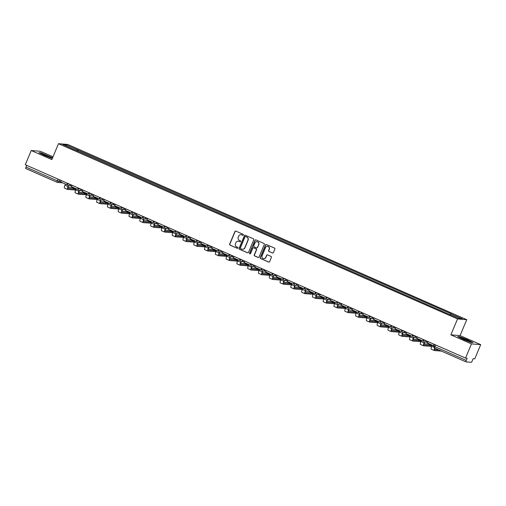 <?xml version="1.0" encoding="UTF-8"?>
<svg xmlns="http://www.w3.org/2000/svg" width="506" height="506" viewBox="0 0 506 506"><rect width="100%" height="100%" fill="white"/><g stroke="black" fill="none" stroke-linecap="round" stroke-linejoin="round"><path stroke-width="0.76" d="M243.38 234.986A0.531 0.519 -85.3 0 0 243.108 234.291L235.897 231.122A0.759 0.74 -85.3 0 0 234.923 231.527L229.654 244.126A0.759 0.74 -85.3 0 0 230.04 245.125L237.251 248.294A0.531 0.519 -85.3 0 0 237.928 248.01A0.531 0.519 -85.3 0 0 237.662 247.314L236.726 246.903A2.435 2.366 -85.3 0 1 235.492 243.709L235.929 242.659A2.435 2.366 -85.3 0 1 239.041 241.368L239.97 241.779A0.531 0.519 -85.3 0 0 240.654 241.501A0.531 0.519 -85.3 0 0 240.382 240.799L239.452 240.388A2.435 2.366 -85.3 0 1 238.218 237.194L238.655 236.144A2.435 2.366 -85.3 0 1 241.767 234.86L242.697 235.271A0.531 0.519 -85.3 0 0 243.38 234.986M272.418 253.006A0.759 0.74 -85.3 0 0 273.392 252.602L274.872 249.066A0.759 0.74 -85.3 0 0 274.486 248.073L266.479 244.55A0.759 0.74 -85.3 0 0 265.505 244.955L260.229 257.554A0.759 0.74 -85.3 0 0 260.615 258.553L268.629 262.07A0.759 0.74 -85.3 0 0 269.597 261.672L271.387 257.402A0.759 0.74 -85.3 0 0 271.001 256.403L267.573 254.897A0.759 0.74 -85.3 0 0 266.599 255.296L265.713 257.415A2.037 1.98 -85.3 0 1 263.734 258.648A2.037 1.98 -85.3 0 1 262.083 255.821L265.555 247.523A2.037 1.98 -85.3 0 1 267.535 246.295A2.037 1.98 -85.3 0 1 269.186 249.123L268.604 250.502A0.759 0.74 -85.3 0 0 268.99 251.501L272.607 253.019A0.759 0.74 -85.3 0 0 272.747 253.063M457.532 318.932L450.878 334.839L471.484 343.89L465.545 358.084L25.3 164.735L31.239 150.541L51.846 159.592L58.5 143.685L457.532 318.932L466.747 319.691L67.715 144.444L58.5 143.685M253.759 239.8A0.759 0.74 -85.3 0 0 253.373 238.8L245.366 235.284A0.759 0.74 -85.3 0 0 244.392 235.682L239.123 248.288A0.759 0.74 -85.3 0 0 239.509 249.281L247.516 252.804A0.759 0.74 -85.3 0 0 248.49 252.399L253.759 239.8M255.922 239.914L263.93 243.437A0.759 0.74 -85.3 0 1 264.315 244.43L259.047 257.035A0.759 0.74 -85.3 0 1 258.073 257.44L254.644 255.935A0.759 0.74 -85.3 0 1 254.259 254.935L256.397 249.825A0.759 0.74 -85.3 0 0 256.011 248.825L253.734 247.826A0.759 0.74 -85.3 0 0 252.766 248.225L250.54 253.55A0.531 0.519 -85.3 0 1 250.021 253.873A0.531 0.519 -85.3 0 1 249.591 253.133L254.948 240.318A0.759 0.74 -85.3 0 1 255.922 239.914M471.484 343.89L480.7 344.643L474.761 358.843L473.129 358.703L472.206 360.917A1.55 0.348 113.7 0 1 471.238 362.315L466.026 361.885A1.55 0.348 113.7 0 1 465.994 361.879L434.667 348.122A1.55 0.348 -66.3 0 1 434.926 346.667L466.254 360.43A1.55 0.348 113.7 0 0 465.994 361.879M53.01 156.816L40.455 151.3L31.239 150.541M480.7 344.643L460.093 335.592L466.747 319.691M465.545 358.084L467.177 358.216L466.254 360.43M57.058 182.274L25.781 168.536A1.55 0.348 -66.3 0 1 25.749 168.53A1.55 0.348 -66.3 0 1 26.008 167.081L57.336 180.838L60.783 181.616M26.723 165.361L26.008 167.081M74.54 149.795L62.94 144.545L66.039 144.798L77.658 149.902L76.988 150.87M450.1 314.574L451.118 313.764L77.658 149.902M450.682 313.726L462.301 318.831L459.208 318.578L447.152 313.435L74.559 149.649M52.592 157.802L40.916 152.78L38.867 152.616L44.509 155.462L52.308 158.486M450.878 334.839L460.093 335.592M473.072 342.575L467.424 339.728L459.726 336.711L457.671 336.547L463.319 339.393L471.016 342.404L473.072 342.575M77.589 151.136L78.088 149.94M66.039 144.798L66.292 146.019M242.95 235.309A0.531 0.519 -85.3 0 1 242.88 235.284L241.95 234.873A2.435 2.366 -85.3 0 0 241.115 234.683M238.396 241.191A2.435 2.366 -85.3 0 1 239.224 241.387L240.16 241.798A0.531 0.519 -85.3 0 0 240.23 241.824M235.758 231.078A0.759 0.74 -85.3 0 0 235.107 231.539L229.838 244.145A0.759 0.74 -85.3 0 0 230.224 245.138L237.434 248.307A0.531 0.519 -85.3 0 0 237.504 248.332M245.227 235.233A0.759 0.74 -85.3 0 0 244.575 235.701L239.306 248.301A0.759 0.74 -85.3 0 0 239.692 249.3L247.7 252.817A0.759 0.74 -85.3 0 0 247.839 252.861M245.701 236.587A0.531 0.519 -85.3 0 0 245.018 236.871L240.394 247.934A0.531 0.519 -85.3 0 0 240.666 248.629L241.647 249.066A2.435 2.366 -85.3 0 0 244.759 247.776L247.921 240.217A2.435 2.366 -85.3 0 0 246.688 237.023L245.884 236.606A0.531 0.519 -85.3 0 0 245.631 236.561M242.475 249.256A2.435 2.366 -85.3 0 0 244.942 247.795L244.759 247.776M245.884 236.606L246.871 237.036A2.435 2.366 -85.3 0 1 248.104 240.23L244.942 247.795M253.595 247.782A0.759 0.74 -85.3 0 1 253.923 247.839L256.194 248.838A0.759 0.74 -85.3 0 1 256.58 249.837L254.442 254.948A0.759 0.74 -85.3 0 0 254.828 255.947L258.256 257.453A0.759 0.74 -85.3 0 0 258.395 257.497M255.783 239.869A0.759 0.74 -85.3 0 0 255.132 240.331L249.774 253.145A0.531 0.519 -85.3 0 0 250.116 253.873M258.617 244.518A2.037 1.98 -85.3 0 0 256.966 241.691A2.037 1.98 -85.3 0 0 254.986 242.924L253.759 245.846A0.759 0.74 -85.3 0 0 254.145 246.846L256.422 247.845A0.759 0.74 -85.3 0 0 257.39 247.44L258.8 244.537A2.037 1.98 -85.3 0 0 257.061 241.704M256.744 247.902A0.759 0.74 -85.3 0 0 257.579 247.459L257.39 247.44M258.8 244.537L257.579 247.459M267.63 246.302A2.037 1.98 -85.3 0 1 269.369 249.135L268.794 250.521A0.759 0.74 -85.3 0 0 269.179 251.514L272.607 253.019M263.822 258.655A2.037 1.98 -85.3 0 0 265.897 257.434L265.713 257.415M267.434 254.853A0.759 0.74 -85.3 0 0 266.782 255.315L265.897 257.434M266.339 244.506A0.759 0.74 -85.3 0 0 265.688 244.967L260.419 257.573A0.759 0.74 -85.3 0 0 260.805 258.572L268.812 262.089A0.759 0.74 -85.3 0 0 268.952 262.133M68.671 185.677L68.304 186.55A2.094 0.474 113.7 0 0 67.956 188.504A2.094 0.474 113.7 0 0 67.994 188.517L75.539 189.117L72.377 187.764L68 187.403M75.122 190.003L67.608 189.44A3.099 0.702 -66.3 0 1 67.551 189.427A3.099 0.702 -66.3 0 1 68.063 186.524L68.455 185.594M67.602 183.317L66.798 184.646L60.644 181.939L61.239 180.522M66.798 184.646L67.393 183.223M64.496 188.074A3.099 0.702 -66.3 0 1 64.439 188.061A3.099 0.702 -66.3 0 1 64.951 185.158L65.419 184.039M42.011 154.014A5.041 0.379 22.7 0 0 46.735 156.278A5.041 0.379 22.7 0 0 51.093 157.745A5.041 0.379 22.7 0 0 50.998 157.53A5.041 0.379 22.7 0 0 45.666 155.013A5.041 0.379 22.7 0 0 41.878 153.887A5.041 0.379 22.7 0 0 42.011 154.014M39.392 152.875L41.037 153.014L52.529 157.967M460.821 337.945A5.041 0.379 22.7 0 0 465.545 340.209A5.041 0.379 22.7 0 0 469.903 341.676A5.041 0.379 22.7 0 0 469.802 341.461A5.041 0.379 22.7 0 0 464.47 338.944A5.041 0.379 22.7 0 0 460.681 337.818A5.041 0.379 22.7 0 0 460.821 337.945M458.196 336.806L459.84 336.945L467.304 339.868L472.598 342.537M79.455 190.414L79.094 191.287A2.094 0.474 113.7 0 0 78.746 193.241A2.094 0.474 113.7 0 0 78.784 193.254L86.33 193.855L83.167 192.501L78.784 192.141M85.912 194.74L78.398 194.177A3.099 0.702 -66.3 0 1 78.341 194.165A3.099 0.702 -66.3 0 1 78.854 191.268L79.24 190.332M78.392 188.055L77.589 189.383L71.435 186.676L72.029 185.259M77.589 189.383L78.183 187.96M75.286 192.811A3.099 0.702 -66.3 0 1 75.23 192.799A3.099 0.702 -66.3 0 1 75.742 189.902L76.21 188.776M90.245 195.152L89.878 196.024A2.094 0.474 113.7 0 0 89.537 197.979A2.094 0.474 113.7 0 0 89.575 197.991L97.12 198.599L93.952 197.239L89.575 196.878M96.703 199.478L89.182 198.915A3.099 0.702 -66.3 0 1 89.132 198.902A3.099 0.702 -66.3 0 1 89.638 196.005L90.03 195.076M89.182 192.792L88.379 194.121L82.225 191.413L82.813 189.997M88.379 194.121L88.974 192.697M86.071 197.549A3.099 0.702 -66.3 0 1 86.02 197.536A3.099 0.702 -66.3 0 1 86.526 194.639L87 193.513M101.036 199.889L100.669 200.762A2.094 0.474 113.7 0 0 100.321 202.716A2.094 0.474 113.7 0 0 100.359 202.729L107.904 203.336L104.742 201.976L100.365 201.616M107.487 204.215L99.973 203.652A3.099 0.702 -66.3 0 1 99.916 203.64A3.099 0.702 -66.3 0 1 100.428 200.743L100.82 199.813M99.967 197.53L99.163 198.858L93.009 196.151L93.604 194.734M99.163 198.858L99.758 197.435M96.861 202.286A3.099 0.702 -66.3 0 1 96.804 202.273A3.099 0.702 -66.3 0 1 97.316 199.377L97.784 198.251M111.82 204.626L111.459 205.499A2.094 0.474 113.7 0 0 111.111 207.454A2.094 0.474 113.7 0 0 111.149 207.466L118.695 208.074L115.532 206.714L111.149 206.353M118.277 208.953L110.763 208.396A3.099 0.702 -66.3 0 1 110.706 208.377A3.099 0.702 -66.3 0 1 111.219 205.48L111.605 204.55M110.757 202.267L109.954 203.595L103.8 200.888L104.394 199.472M109.954 203.595L110.548 202.179M107.651 207.024A3.099 0.702 -66.3 0 1 107.595 207.011A3.099 0.702 -66.3 0 1 108.107 204.114L108.575 202.988M122.61 209.364L122.243 210.237A2.094 0.474 113.7 0 0 121.902 212.197A2.094 0.474 113.7 0 0 121.94 212.204L129.485 212.811L126.317 211.451L121.94 211.091M129.068 213.69L121.548 213.134A3.099 0.702 -66.3 0 1 121.497 213.121A3.099 0.702 -66.3 0 1 122.003 210.218L122.395 209.288M121.548 207.005L120.744 208.333L114.59 205.632L115.178 204.209M120.744 208.333L121.339 206.916M118.436 211.767A3.099 0.702 -66.3 0 1 118.385 211.748A3.099 0.702 -66.3 0 1 118.891 208.851L119.365 207.726M133.401 214.101L133.034 214.974A2.094 0.474 113.7 0 0 132.686 216.935A2.094 0.474 113.7 0 0 132.724 216.941L140.27 217.548L137.107 216.188L132.73 215.828M139.852 218.428L132.338 217.871A3.099 0.702 -66.3 0 1 132.281 217.858A3.099 0.702 -66.3 0 1 132.793 214.955L133.186 214.025M132.332 211.742L131.528 213.07L125.374 210.369L125.969 208.946M131.528 213.07L132.123 211.653M129.226 216.505A3.099 0.702 -66.3 0 1 129.169 216.492A3.099 0.702 -66.3 0 1 129.681 213.589L130.15 212.463M144.185 218.839L143.824 219.712A2.094 0.474 113.7 0 0 143.476 221.672A2.094 0.474 113.7 0 0 143.514 221.679L151.06 222.286L147.897 220.926L143.514 220.572M150.643 223.165L143.122 222.608A3.099 0.702 -66.3 0 1 143.071 222.596A3.099 0.702 -66.3 0 1 143.584 219.693L143.97 218.763M143.122 216.479L142.319 217.808L136.165 215.107L136.759 213.684M142.319 217.808L142.913 216.391M140.01 221.242A3.099 0.702 -66.3 0 1 139.96 221.23A3.099 0.702 -66.3 0 1 140.472 218.326L140.94 217.2M154.975 223.576L154.608 224.449A2.094 0.474 113.7 0 0 154.267 226.41A2.094 0.474 113.7 0 0 154.298 226.416L161.85 227.023L158.682 225.67L154.305 225.309M161.433 227.909L153.913 227.346A3.099 0.702 -66.3 0 1 153.862 227.333A3.099 0.702 -66.3 0 1 154.368 224.43L154.76 223.5M153.913 221.217L153.109 222.545L146.955 219.844L147.543 218.421M153.109 222.545L153.704 221.128M150.801 225.98A3.099 0.702 -66.3 0 1 150.75 225.967A3.099 0.702 -66.3 0 1 151.256 223.064L151.73 221.938M165.766 228.32L165.399 229.186A2.094 0.474 113.7 0 0 165.051 231.147A2.094 0.474 113.7 0 0 165.089 231.153L172.635 231.761L169.472 230.407L165.095 230.047M172.217 232.646L164.703 232.083A3.099 0.702 -66.3 0 1 164.646 232.071A3.099 0.702 -66.3 0 1 165.158 229.167L165.544 228.238M164.697 225.954L163.893 227.283L157.739 224.582L158.334 223.165M163.893 227.283L164.488 225.866M161.591 230.717A3.099 0.702 -66.3 0 1 161.534 230.704A3.099 0.702 -66.3 0 1 162.046 227.801L162.515 226.682M176.55 233.057L176.183 233.924A2.094 0.474 113.7 0 0 175.841 235.885A2.094 0.474 113.7 0 0 175.879 235.891L183.425 236.498L180.262 235.145L175.879 234.784M183.008 237.384L175.487 236.821A3.099 0.702 -66.3 0 1 175.437 236.808A3.099 0.702 -66.3 0 1 175.949 233.905L176.335 232.975M175.487 230.698L174.684 232.02L168.53 229.319L169.124 227.902M174.684 232.02L175.278 230.603M172.375 235.454A3.099 0.702 -66.3 0 1 172.325 235.442A3.099 0.702 -66.3 0 1 172.837 232.539L173.305 231.419M187.34 237.795L186.973 238.668A2.094 0.474 113.7 0 0 186.632 240.622A2.094 0.474 113.7 0 0 186.663 240.635L194.215 241.235L191.047 239.882L186.67 239.521M193.798 242.121L186.278 241.558A3.099 0.702 -66.3 0 1 186.227 241.545A3.099 0.702 -66.3 0 1 186.733 238.642L187.125 237.712M186.278 235.435L185.474 236.757L179.32 234.057L179.908 232.64M185.474 236.757L186.069 235.341M183.166 240.192A3.099 0.702 -66.3 0 1 183.115 240.179A3.099 0.702 -66.3 0 1 183.621 237.276L184.095 236.157M198.124 242.532L197.764 243.405A2.094 0.474 113.7 0 0 197.416 245.359A2.094 0.474 113.7 0 0 197.454 245.372L205 245.973L201.837 244.619L197.46 244.259M204.582 246.858L197.068 246.295A3.099 0.702 -66.3 0 1 197.011 246.283A3.099 0.702 -66.3 0 1 197.523 243.386L197.909 242.45M197.062 240.173L196.258 241.501L190.104 238.794L190.699 237.377M196.258 241.501L196.853 240.078M193.956 244.929A3.099 0.702 -66.3 0 1 193.899 244.917A3.099 0.702 -66.3 0 1 194.412 242.013L194.88 240.894M208.915 247.27L208.548 248.142A2.094 0.474 113.7 0 0 208.206 250.097A2.094 0.474 113.7 0 0 208.244 250.109L215.79 250.717L212.621 249.357L208.244 248.996M215.373 251.596L207.852 251.033A3.099 0.702 -66.3 0 1 207.802 251.02A3.099 0.702 -66.3 0 1 208.314 248.123L208.7 247.194M207.852 244.91L207.049 246.239L200.895 243.531L201.489 242.115M207.049 246.239L207.643 244.815M204.74 249.667A3.099 0.702 -66.3 0 1 204.69 249.654A3.099 0.702 -66.3 0 1 205.202 246.757L205.67 245.631M219.705 252.007L219.338 252.88A2.094 0.474 113.7 0 0 218.997 254.834A2.094 0.474 113.7 0 0 219.028 254.847L226.58 255.454L223.412 254.094L219.035 253.734M226.157 256.333L218.643 255.77A3.099 0.702 -66.3 0 1 218.592 255.758A3.099 0.702 -66.3 0 1 219.098 252.861L219.49 251.931M218.643 249.648L217.839 250.976L211.685 248.269L212.273 246.852M217.839 250.976L218.428 249.553M215.531 254.404A3.099 0.702 -66.3 0 1 215.48 254.391A3.099 0.702 -66.3 0 1 215.986 251.495L216.46 250.369M230.489 256.744L230.129 257.617A2.094 0.474 113.7 0 0 229.781 259.572A2.094 0.474 113.7 0 0 229.819 259.584L237.365 260.192L234.202 258.832L229.825 258.471M236.947 261.071L229.433 260.508A3.099 0.702 -66.3 0 1 229.376 260.495A3.099 0.702 -66.3 0 1 229.888 257.598L230.274 256.668M229.427 254.385L228.623 255.713L222.469 253.006L223.064 251.59M228.623 255.713L229.218 254.29M226.321 259.142A3.099 0.702 -66.3 0 1 226.264 259.129A3.099 0.702 -66.3 0 1 226.777 256.232L227.245 255.106M241.28 261.482L240.913 262.355A2.094 0.474 113.7 0 0 240.571 264.315A2.094 0.474 113.7 0 0 240.609 264.322L248.155 264.929L244.986 263.569L240.609 263.209M247.738 265.808L240.217 265.252A3.099 0.702 -66.3 0 1 240.167 265.233A3.099 0.702 -66.3 0 1 240.679 262.336L241.065 261.406M240.217 259.123L239.414 260.451L233.26 257.75L233.854 256.327M239.414 260.451L240.008 259.034M237.105 263.879A3.099 0.702 -66.3 0 1 237.055 263.866A3.099 0.702 -66.3 0 1 237.567 260.969L238.035 259.844M252.07 266.219L251.703 267.092A2.094 0.474 113.7 0 0 251.362 269.053A2.094 0.474 113.7 0 0 251.393 269.059L258.945 269.666L255.777 268.306L251.4 267.946M258.522 270.546L251.008 269.989A3.099 0.702 -66.3 0 1 250.957 269.976A3.099 0.702 -66.3 0 1 251.463 267.073L251.855 266.143M251.008 263.86L250.204 265.188L244.05 262.487L244.638 261.064M250.204 265.188L250.793 263.771M247.896 268.623A3.099 0.702 -66.3 0 1 247.845 268.604A3.099 0.702 -66.3 0 1 248.351 265.707L248.825 264.581M262.854 270.957L262.494 271.83A2.094 0.474 113.7 0 0 262.146 273.79A2.094 0.474 113.7 0 0 262.184 273.797L269.73 274.404L266.567 273.044L262.19 272.69M269.312 275.283L261.798 274.726A3.099 0.702 -66.3 0 1 261.741 274.714A3.099 0.702 -66.3 0 1 262.253 271.811L262.639 270.881M261.792 268.597L260.988 269.926L254.834 267.225L255.429 265.802M260.988 269.926L261.583 268.509M258.686 273.36A3.099 0.702 -66.3 0 1 258.629 273.348A3.099 0.702 -66.3 0 1 259.142 270.444L259.61 269.318M273.645 275.694L273.278 276.567A2.094 0.474 113.7 0 0 272.936 278.528A2.094 0.474 113.7 0 0 272.974 278.534L280.52 279.141L277.351 277.788L272.974 277.427M280.103 280.02L272.582 279.464A3.099 0.702 -66.3 0 1 272.532 279.451A3.099 0.702 -66.3 0 1 273.044 276.548L273.43 275.618M272.582 273.335L271.779 274.663L265.625 271.962L266.219 270.539M271.779 274.663L272.373 273.246M269.47 278.098A3.099 0.702 -66.3 0 1 269.42 278.085A3.099 0.702 -66.3 0 1 269.932 275.182L270.4 274.056M284.435 280.432L284.068 281.304A2.094 0.474 113.7 0 0 283.727 283.265A2.094 0.474 113.7 0 0 283.758 283.271L291.311 283.879L288.142 282.525L283.765 282.165M290.887 284.764L283.373 284.201A3.099 0.702 -66.3 0 1 283.322 284.189A3.099 0.702 -66.3 0 1 283.828 281.285L284.22 280.356M283.373 278.072L282.569 279.401L276.409 276.7L277.003 275.283M282.569 279.401L283.158 277.984M280.261 282.835A3.099 0.702 -66.3 0 1 280.21 282.822A3.099 0.702 -66.3 0 1 280.716 279.919L281.184 278.793M295.219 285.175L294.859 286.042A2.094 0.474 113.7 0 0 294.511 288.003A2.094 0.474 113.7 0 0 294.549 288.009L302.095 288.616L298.932 287.263L294.555 286.902M301.677 289.502L294.163 288.939A3.099 0.702 -66.3 0 1 294.106 288.926A3.099 0.702 -66.3 0 1 294.618 286.023L295.004 285.093M294.157 282.816L293.353 284.138L287.199 281.437L287.794 280.02M293.353 284.138L293.948 282.721M291.051 287.572A3.099 0.702 -66.3 0 1 290.994 287.56A3.099 0.702 -66.3 0 1 291.507 284.657L291.975 283.537M306.01 289.913L305.643 290.786A2.094 0.474 113.7 0 0 305.301 292.74A2.094 0.474 113.7 0 0 305.339 292.753L312.885 293.353L309.716 292L305.339 291.639M312.468 294.239L304.947 293.676A3.099 0.702 -66.3 0 1 304.897 293.663A3.099 0.702 -66.3 0 1 305.403 290.76L305.795 289.83M304.947 287.553L304.144 288.875L297.99 286.175L298.584 284.758M304.144 288.875L304.738 287.459M301.835 292.31A3.099 0.702 -66.3 0 1 301.785 292.297A3.099 0.702 -66.3 0 1 302.291 289.394L302.765 288.275M316.8 294.65L316.433 295.523A2.094 0.474 113.7 0 0 316.092 297.477A2.094 0.474 113.7 0 0 316.123 297.49L323.676 298.091L320.507 296.737L316.13 296.377M323.252 298.976L315.738 298.413A3.099 0.702 -66.3 0 1 315.687 298.401A3.099 0.702 -66.3 0 1 316.193 295.504L316.585 294.568M315.738 292.291L314.934 293.619L308.774 290.912L309.368 289.495M314.934 293.619L315.523 292.196M312.626 297.047A3.099 0.702 -66.3 0 1 312.575 297.035A3.099 0.702 -66.3 0 1 313.081 294.131L313.549 293.012M327.584 299.388L327.224 300.26A2.094 0.474 113.7 0 0 326.876 302.215A2.094 0.474 113.7 0 0 326.914 302.227L334.46 302.828L331.297 301.475L326.914 301.114M334.042 303.714L326.528 303.151A3.099 0.702 -66.3 0 1 326.471 303.138A3.099 0.702 -66.3 0 1 326.984 300.241L327.369 299.305M326.522 297.028L325.719 298.357L319.564 295.649L320.159 294.233M325.719 298.357L326.313 296.933M323.416 301.785A3.099 0.702 -66.3 0 1 323.359 301.772A3.099 0.702 -66.3 0 1 323.872 298.875L324.34 297.749M338.375 304.125L338.008 304.998A2.094 0.474 113.7 0 0 337.666 306.952A2.094 0.474 113.7 0 0 337.704 306.965L345.25 307.572L342.081 306.212L337.704 305.852M344.833 308.451L337.312 307.888A3.099 0.702 -66.3 0 1 337.262 307.876A3.099 0.702 -66.3 0 1 337.768 304.979L338.16 304.049M337.312 301.766L336.509 303.094L330.355 300.387L330.949 298.97M336.509 303.094L337.104 301.671M334.2 306.522A3.099 0.702 -66.3 0 1 334.15 306.51A3.099 0.702 -66.3 0 1 334.656 303.613L335.13 302.487M349.165 308.862L348.798 309.735A2.094 0.474 113.7 0 0 348.457 311.69A2.094 0.474 113.7 0 0 348.489 311.702L356.041 312.31L352.872 310.95L348.495 310.589M355.617 313.189L348.103 312.626A3.099 0.702 -66.3 0 1 348.052 312.613A3.099 0.702 -66.3 0 1 348.558 309.716L348.95 308.786M348.103 306.503L347.299 307.831L341.139 305.124L341.733 303.708M347.299 307.831L347.888 306.408M344.991 311.26A3.099 0.702 -66.3 0 1 344.94 311.247A3.099 0.702 -66.3 0 1 345.446 308.35L345.914 307.224M359.949 313.6L359.589 314.473A2.094 0.474 113.7 0 0 359.241 316.433A2.094 0.474 113.7 0 0 359.279 316.44L366.825 317.047L363.662 315.687L359.279 315.327M366.407 317.926L358.893 317.37A3.099 0.702 -66.3 0 1 358.836 317.351A3.099 0.702 -66.3 0 1 359.349 314.454L359.734 313.524M358.887 311.241L358.084 312.569L351.929 309.868L352.524 308.445M358.084 312.569L358.678 311.152M355.781 315.997A3.099 0.702 -66.3 0 1 355.724 315.984A3.099 0.702 -66.3 0 1 356.237 313.087L356.705 311.962M370.74 318.337L370.373 319.21A2.094 0.474 113.7 0 0 370.031 321.171A2.094 0.474 113.7 0 0 370.069 321.177L377.615 321.784L374.446 320.424L370.069 320.064M377.198 322.664L369.677 322.107A3.099 0.702 -66.3 0 1 369.627 322.094A3.099 0.702 -66.3 0 1 370.133 319.191L370.525 318.261M369.677 315.978L368.874 317.306L362.72 314.605L363.314 313.182M368.874 317.306L369.469 315.889M366.565 320.741A3.099 0.702 -66.3 0 1 366.515 320.722A3.099 0.702 -66.3 0 1 367.021 317.825L367.495 316.699M381.53 323.075L381.163 323.948A2.094 0.474 113.7 0 0 380.822 325.908A2.094 0.474 113.7 0 0 380.854 325.915L388.406 326.522L385.237 325.162L380.86 324.808M387.982 327.401L380.468 326.844A3.099 0.702 -66.3 0 1 380.417 326.832A3.099 0.702 -66.3 0 1 380.923 323.929L381.315 322.999M380.461 320.715L379.664 322.044L373.504 319.343L374.098 317.92M379.664 322.044L380.253 320.627M377.356 325.478A3.099 0.702 -66.3 0 1 377.299 325.466A3.099 0.702 -66.3 0 1 377.811 322.562L378.279 321.436M392.314 327.812L391.954 328.685A2.094 0.474 113.7 0 0 391.606 330.646A2.094 0.474 113.7 0 0 391.644 330.652L399.19 331.259L396.027 329.906L391.644 329.545M398.772 332.138L391.258 331.582A3.099 0.702 -66.3 0 1 391.201 331.569A3.099 0.702 -66.3 0 1 391.714 328.666L392.099 327.736M391.252 325.453L390.449 326.781L384.294 324.08L384.889 322.657M390.449 326.781L391.043 325.364M388.146 330.216A3.099 0.702 -66.3 0 1 388.089 330.203A3.099 0.702 -66.3 0 1 388.602 327.3L389.07 326.174M403.105 332.55L402.738 333.422A2.094 0.474 113.7 0 0 402.397 335.383A2.094 0.474 113.7 0 0 402.434 335.389L409.98 335.997L406.811 334.643L402.434 334.283M409.563 336.882L402.042 336.319A3.099 0.702 -66.3 0 1 401.992 336.307A3.099 0.702 -66.3 0 1 402.498 333.403L402.89 332.474M402.042 330.19L401.239 331.519L395.085 328.818L395.679 327.401M401.239 331.519L401.834 330.102M398.93 334.953A3.099 0.702 -66.3 0 1 398.88 334.94A3.099 0.702 -66.3 0 1 399.386 332.037L399.86 330.911M413.895 337.293L413.528 338.16A2.094 0.474 113.7 0 0 413.187 340.121A2.094 0.474 113.7 0 0 413.219 340.127L420.764 340.734L417.602 339.381L413.225 339.02M420.347 341.62L412.833 341.057A3.099 0.702 -66.3 0 1 412.776 341.044A3.099 0.702 -66.3 0 1 413.288 338.141L413.68 337.211M412.826 334.934L412.029 336.256L405.869 333.555L406.463 332.138M412.029 336.256L412.618 334.839M409.721 339.69A3.099 0.702 -66.3 0 1 409.664 339.678A3.099 0.702 -66.3 0 1 410.176 336.775L410.644 335.655M424.679 342.031L424.319 342.904A2.094 0.474 113.7 0 0 423.971 344.858A2.094 0.474 113.7 0 0 424.009 344.864L431.555 345.471L428.392 344.118L424.009 343.757M431.137 346.357L423.623 345.794A3.099 0.702 -66.3 0 1 423.566 345.781A3.099 0.702 -66.3 0 1 424.079 342.878L424.464 341.948M423.617 339.671L422.814 340.993L416.659 338.293L417.254 336.876M422.814 340.993L423.408 339.577M420.511 344.428A3.099 0.702 -66.3 0 1 420.454 344.415A3.099 0.702 -66.3 0 1 420.967 341.512L421.435 340.393M434.407 344.409L433.604 345.731L427.45 343.03L428.044 341.613M433.604 345.731L434.199 344.314M431.295 349.165A3.099 0.702 -66.3 0 1 431.245 349.153A3.099 0.702 -66.3 0 1 431.751 346.249L432.225 345.13M434.888 348.217A2.094 0.474 113.7 0 0 434.762 349.595A2.094 0.474 113.7 0 0 434.799 349.608L438.803 349.937M434.799 348.495L435.691 348.571M441.485 351.113L434.407 350.531A3.099 0.702 -66.3 0 1 434.357 350.519A3.099 0.702 -66.3 0 1 434.667 348.122A1.55 0.348 -66.3 0 0 434.698 348.128L465.975 361.866M59.759 179.87L59.088 181.477A1.55 1.505 -85.3 0 1 57.108 182.299A1.55 0.348 -66.3 0 1 57.077 182.293A1.55 0.348 -66.3 0 1 57.336 180.838L58.051 179.124M426.558 340.962L427.083 341.189M415.774 336.224L416.299 336.452M404.983 331.487L405.508 331.715M394.193 326.75L394.724 326.977M383.409 322.012L383.934 322.24M372.618 317.268L373.143 317.502M361.828 312.531L362.359 312.765M351.044 307.793L351.569 308.027M340.253 303.056L340.778 303.29M329.463 298.319L329.994 298.553M318.679 293.581L319.204 293.815M307.888 288.844L308.413 289.071M297.098 284.106L297.629 284.334M286.314 279.369L286.839 279.597M275.523 274.631L276.048 274.859M264.733 269.894L265.264 270.122M253.949 265.157L254.474 265.384M243.158 260.413L243.683 260.647M232.374 255.675L232.899 255.91M221.584 250.938L222.109 251.172M210.793 246.201L211.318 246.435M200.009 241.463L200.534 241.697M189.219 236.726L189.744 236.96M178.428 231.988L178.953 232.216M167.644 227.251L168.169 227.479M156.854 222.513L157.379 222.741M146.063 217.776L146.588 218.004M135.279 213.039L135.804 213.266M124.489 208.295L125.014 208.529M113.698 203.557L114.223 203.791M102.914 198.82L103.439 199.054M92.124 194.083L92.649 194.317M81.333 189.345L81.858 189.579M70.549 184.608L71.074 184.842M67.703 183.577L70.473 184.791A1.55 1.505 94.7 0 1 68.493 185.607M78.493 188.314L81.257 189.529A1.55 1.505 94.7 0 1 79.278 190.345M89.284 193.052L92.048 194.266A1.55 1.505 94.7 0 1 90.068 195.082M100.068 197.789L102.838 199.003A1.55 1.505 94.7 0 1 100.858 199.819M110.858 202.526L113.622 203.741A1.55 1.505 94.7 0 1 111.643 204.563M121.649 207.264L124.413 208.478A1.55 1.505 94.7 0 1 122.433 209.301M132.433 212.001L135.203 213.216A1.55 1.505 94.7 0 1 133.223 214.038M143.223 216.739L145.987 217.953A1.55 1.505 94.7 0 1 144.008 218.775M154.014 221.476L156.778 222.691A1.55 1.505 94.7 0 1 154.798 223.513M164.798 226.214L167.568 227.434A1.55 1.505 94.7 0 1 165.588 228.25M175.588 230.957L178.352 232.172A1.55 1.505 94.7 0 1 176.373 232.988M186.379 235.695L189.143 236.909A1.55 1.505 94.7 0 1 187.163 237.725M197.163 240.432L199.933 241.647A1.55 1.505 94.7 0 1 197.954 242.463M207.953 245.17L210.717 246.384A1.55 1.505 94.7 0 1 208.738 247.2M218.744 249.907L221.508 251.121A1.55 1.505 94.7 0 1 219.528 251.937M229.528 254.644L232.298 255.859A1.55 1.505 94.7 0 1 230.312 256.681M240.318 259.382L243.082 260.596A1.55 1.505 94.7 0 1 241.103 261.419M251.102 264.119L253.873 265.334A1.55 1.505 94.7 0 1 251.893 266.156M261.893 268.857L264.657 270.071A1.55 1.505 94.7 0 1 262.677 270.893M272.683 273.594L275.447 274.809A1.55 1.505 94.7 0 1 273.468 275.631M283.468 278.332L286.238 279.546A1.55 1.505 94.7 0 1 284.258 280.368M294.258 283.069L297.022 284.29A1.55 1.505 94.7 0 1 295.042 285.106M305.048 287.813L307.812 289.027A1.55 1.505 94.7 0 1 305.833 289.843M315.833 292.55L318.603 293.765A1.55 1.505 94.7 0 1 316.623 294.581M326.623 297.288L329.387 298.502A1.55 1.505 94.7 0 1 327.407 299.318M337.413 302.025L340.177 303.239A1.55 1.505 94.7 0 1 338.198 304.055M348.198 306.762L350.968 307.977A1.55 1.505 94.7 0 1 348.988 308.799M358.988 311.5L361.752 312.714A1.55 1.505 94.7 0 1 359.772 313.537M369.778 316.237L372.542 317.452A1.55 1.505 94.7 0 1 370.563 318.274M380.563 320.975L383.333 322.189A1.55 1.505 94.7 0 1 381.353 323.011M391.353 325.712L394.117 326.927A1.55 1.505 94.7 0 1 392.137 327.749M402.143 330.45L404.908 331.664A1.55 1.505 94.7 0 1 402.928 332.486M412.928 335.187L415.698 336.408A1.55 1.505 94.7 0 1 413.718 337.224M423.718 339.931L426.482 341.145A1.55 1.505 94.7 0 1 424.502 341.961M435.641 344.953L434.926 346.667L433.863 346.104A1.55 1.55 0 0 0 434.667 348.122M433.908 346.091L434.546 344.466M75.103 190.06L75.489 189.13M64.951 185.158L68.063 186.524M85.887 194.797L86.279 193.868M75.742 189.902L78.854 191.268M96.678 199.535L97.063 198.605M86.526 194.639L89.638 196.005M107.468 204.272L107.854 203.342M97.316 199.377L100.428 200.743M118.252 209.01L118.644 208.08M108.107 204.114L111.219 205.48M129.043 213.747L129.428 212.817M118.891 208.851L122.003 210.218M139.833 218.484L140.219 217.555M129.681 213.589L132.793 214.955M150.617 223.222L151.009 222.298M140.472 218.326L143.584 219.693M161.408 227.959L161.793 227.036M151.256 223.064L154.368 224.43M172.198 232.697L172.584 231.773M162.046 227.801L165.158 229.167M182.982 237.434L183.374 236.511M172.837 232.539L175.949 233.905M193.773 242.178L194.159 241.248M183.621 237.276L186.733 238.642M204.563 246.915L204.949 245.986M194.412 242.013L197.523 243.386M215.347 251.653L215.739 250.723M205.202 246.757L208.314 248.123M226.138 256.39L226.524 255.46M215.986 251.495L219.098 252.861M236.922 261.128L237.314 260.198M226.777 256.232L229.888 257.598M247.712 265.865L248.098 264.935M237.567 260.969L240.679 262.336M258.503 270.602L258.889 269.673M248.351 265.707L251.463 267.073M269.287 275.34L269.679 274.416M259.142 270.444L262.253 271.811M280.077 280.077L280.463 279.154M269.932 275.182L273.044 276.548M290.868 284.815L291.254 283.891M280.716 279.919L283.828 281.285M301.652 289.552L302.044 288.629M291.507 284.657L294.618 286.023M312.442 294.29L312.828 293.366M302.291 289.394L305.403 290.76M323.233 299.033L323.619 298.104M313.081 294.131L316.193 295.504M334.017 303.771L334.409 302.841M323.872 298.875L326.984 300.241M344.807 308.508L345.193 307.578M334.656 303.613L337.768 304.979M355.598 313.246L355.984 312.316M345.446 308.35L348.558 309.716M366.382 317.983L366.774 317.053M356.237 313.087L359.349 314.454M377.172 322.72L377.558 321.791M367.021 317.825L370.133 319.191M387.963 327.458L388.349 326.528M377.811 322.562L380.923 323.929M398.747 332.195L399.139 331.272M388.602 327.3L391.714 328.666M409.537 336.933L409.923 336.009M399.386 332.037L402.498 333.403M420.328 341.67L420.714 340.747M410.176 336.775L413.288 338.141M431.112 346.408L431.504 345.484M420.967 341.512L424.079 342.878M431.751 346.249L433.813 347.154M67.741 183.374L67.659 183.583A1.55 1.55 0 0 0 68.961 185.727L71.738 185.955M78.531 188.112L78.443 188.321A1.55 1.55 0 0 0 79.752 190.465L82.522 190.692M89.322 192.856L89.233 193.058A1.55 1.55 0 0 0 90.536 195.202L93.313 195.43M100.106 197.593L100.024 197.795A1.55 1.55 0 0 0 101.326 199.94L104.103 200.167M110.896 202.33L110.808 202.533A1.55 1.55 0 0 0 112.117 204.677L114.887 204.905M121.687 207.068L121.598 207.27A1.55 1.55 0 0 0 122.901 209.414L125.678 209.648M132.471 211.805L132.389 212.014A1.55 1.55 0 0 0 133.692 214.158L136.468 214.386M143.261 216.543L143.173 216.751A1.55 1.55 0 0 0 144.476 218.896L147.252 219.123M154.052 221.28L153.963 221.489A1.55 1.55 0 0 0 155.266 223.633L158.043 223.861M164.836 226.018L164.754 226.226A1.55 1.55 0 0 0 166.057 228.37L168.833 228.598M175.626 230.755L175.538 230.964A1.55 1.55 0 0 0 176.841 233.108L179.617 233.336M186.417 235.492L186.328 235.701A1.55 1.55 0 0 0 187.631 237.845L190.408 238.073M197.201 240.23L197.119 240.439A1.55 1.55 0 0 0 198.422 242.583L201.198 242.81M207.991 244.974L207.903 245.176A1.55 1.55 0 0 0 209.206 247.32L211.982 247.548M218.782 249.711L218.693 249.913A1.55 1.55 0 0 0 219.996 252.058L222.773 252.285M229.566 254.448L229.484 254.651A1.55 1.55 0 0 0 230.787 256.795L233.563 257.023M240.356 259.186L240.268 259.388A1.55 1.55 0 0 0 241.571 261.532L244.347 261.766M251.147 263.923L251.058 264.132A1.55 1.55 0 0 0 252.361 266.276L255.138 266.504M261.931 268.661L261.849 268.869A1.55 1.55 0 0 0 263.152 271.014L265.928 271.241M272.721 273.398L272.633 273.607A1.55 1.55 0 0 0 273.936 275.751L276.712 275.979M283.512 278.136L283.423 278.344A1.55 1.55 0 0 0 284.726 280.488L287.503 280.716M294.296 282.873L294.214 283.082A1.55 1.55 0 0 0 295.517 285.226L298.293 285.454M305.086 287.61L304.998 287.819A1.55 1.55 0 0 0 306.301 289.963L309.077 290.191M315.877 292.348L315.788 292.557A1.55 1.55 0 0 0 317.091 294.701L319.868 294.928M326.661 297.085L326.579 297.294A1.55 1.55 0 0 0 327.882 299.438L330.658 299.666M337.451 301.829L337.363 302.031A1.55 1.55 0 0 0 338.666 304.176L341.442 304.403M348.242 306.566L348.153 306.769A1.55 1.55 0 0 0 349.456 308.913L352.233 309.141M359.026 311.304L358.944 311.506A1.55 1.55 0 0 0 360.247 313.65L363.023 313.878M369.816 316.041L369.728 316.25A1.55 1.55 0 0 0 371.031 318.394L373.807 318.622M380.607 320.779L380.518 320.987A1.55 1.55 0 0 0 381.821 323.132L384.598 323.359M391.391 325.516L391.309 325.725A1.55 1.55 0 0 0 392.612 327.869L395.382 328.097M402.181 330.254L402.093 330.462A1.55 1.55 0 0 0 403.396 332.606L406.173 332.834M412.972 334.991L412.883 335.2A1.55 1.55 0 0 0 414.186 337.344L416.963 337.572M423.756 339.728L423.674 339.937A1.55 1.55 0 0 0 424.977 342.081L427.747 342.309M62.687 182.837L57.576 182.419A1.55 1.55 0 0 1 57.077 182.293L25.749 168.53M75.539 189.117L75.154 190.047M64.439 188.061L67.551 189.427M86.33 193.855L85.944 194.785M75.23 192.799L78.341 194.165M97.12 198.599L96.728 199.522M86.02 197.536L89.132 198.902M107.904 203.336L107.519 204.26M96.804 202.273L99.916 203.64M118.695 208.074L118.309 208.997M107.595 207.011L110.706 208.377M129.485 212.811L129.093 213.734M118.385 211.748L121.497 213.121M140.27 217.548L139.884 218.472M129.169 216.492L132.281 217.858M151.06 222.286L150.674 223.216M139.96 221.23L143.071 222.596M161.85 227.023L161.458 227.953M150.75 225.967L153.862 227.333M172.635 231.761L172.249 232.69M161.534 230.704L164.646 232.071M183.425 236.498L183.039 237.428M172.325 235.442L175.437 236.808M194.215 241.235L193.823 242.165M183.115 240.179L186.227 241.545M205 245.973L204.614 246.903M193.899 244.917L197.011 246.283M215.79 250.717L215.404 251.64M204.69 249.654L207.802 251.02M226.58 255.454L226.188 256.378M215.48 254.391L218.592 255.758M237.365 260.192L236.979 261.115M226.264 259.129L229.376 260.495M248.155 264.929L247.769 265.852M237.055 263.866L240.167 265.233M258.945 269.666L258.553 270.59M247.845 268.604L250.957 269.976M269.73 274.404L269.344 275.334M258.629 273.348L261.741 274.714M280.52 279.141L280.134 280.071M269.42 278.085L272.532 279.451M291.311 283.879L290.918 284.808M280.21 282.822L283.322 284.189M302.095 288.616L301.709 289.546M290.994 287.56L294.106 288.926M312.885 293.353L312.499 294.283M301.785 292.297L304.897 293.663M323.676 298.091L323.283 299.021M312.575 297.035L315.687 298.401M334.46 302.828L334.074 303.758M323.359 301.772L326.471 303.138M345.25 307.572L344.864 308.496M334.15 306.51L337.262 307.876M356.041 312.31L355.648 313.233M344.94 311.247L348.052 312.613M366.825 317.047L366.439 317.97M355.724 315.984L358.836 317.351M377.615 321.784L377.229 322.708M366.515 320.722L369.627 322.094M388.406 326.522L388.013 327.452M377.299 325.466L380.417 326.832M399.19 331.259L398.804 332.189M388.089 330.203L391.201 331.569M409.98 335.997L409.588 336.926M398.88 334.94L401.992 336.307M420.764 340.734L420.378 341.664M409.664 339.678L412.776 341.044M431.555 345.471L431.169 346.401M420.454 344.415L423.566 345.781M431.245 349.153L434.357 350.519"/></g></svg>
